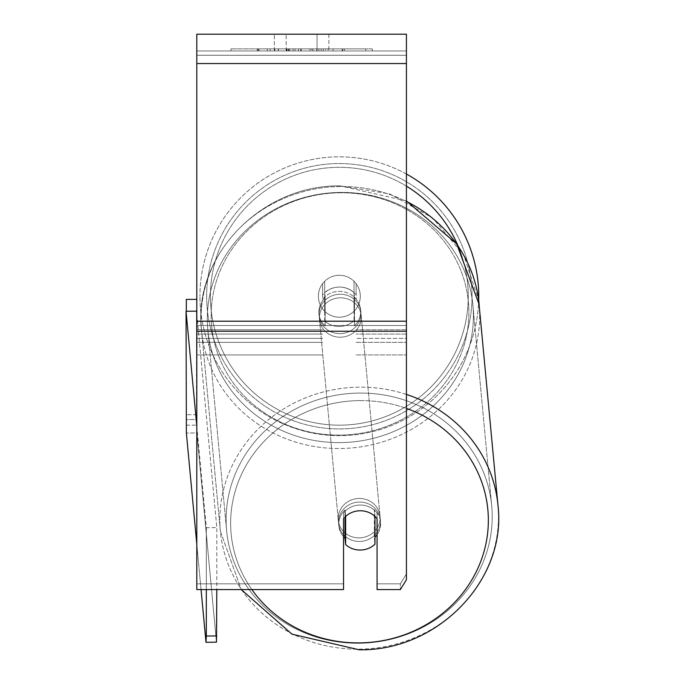 <?xml version="1.0" encoding="UTF-8"?>
<svg xmlns="http://www.w3.org/2000/svg" width="684" height="684" viewBox="0 0 684 684"><rect width="100%" height="100%" fill="white"/><g stroke="black" fill="none" stroke-linecap="round" stroke-linejoin="round"><path stroke-width="0.51" stroke-dasharray="3.42 2.56" d="M339.341 287.066A20.965 19.699 180 0 1 356.116 294.949L356.116 283.663A20.965 20.965 0 0 0 322.574 283.663L322.574 294.949A20.965 19.699 180 0 1 339.341 287.066A20.965 19.699 -0 0 1 356.116 294.949L356.116 283.663A20.965 20.965 0 0 0 322.574 283.663L322.574 299.25A20.965 19.699 180 0 1 339.341 291.367A20.965 19.699 180 0 1 356.116 299.25L356.116 283.663A20.965 20.965 0 0 0 322.574 283.663L322.574 299.25A20.965 19.699 0 0 1 339.341 291.367A20.965 19.699 0 0 1 356.116 299.25L356.116 283.663A20.965 20.965 0 0 0 322.574 283.663L322.574 294.949A20.965 19.699 -0 0 1 339.341 287.066A20.965 19.691 -5.4 0 1 354.013 292.538L354.483 297.557A20.965 19.691 -5.4 0 1 360.682 309.826A20.965 19.691 -5.4 0 1 354.483 325.687L354.013 320.676A20.965 19.691 -5.4 0 1 339.341 326.465A20.965 19.691 -5.4 0 1 324.678 320.993L325.148 326.012A20.965 19.691 -5.4 0 1 318.941 313.742A20.965 19.691 -5.4 0 1 325.148 297.873L324.678 292.863A20.965 19.691 -5.4 0 1 339.341 287.066A20.965 19.691 174.6 0 1 354.013 292.538L354.013 320.676A20.965 19.691 174.6 0 1 339.341 326.465A20.965 19.691 174.6 0 1 324.678 320.993L324.678 292.863L325.148 297.873L325.148 326.012L324.678 292.863A20.965 19.691 174.6 0 1 339.341 287.066M196.795 55.276L196.795 354.936L196.795 50.967L196.795 342.359L196.795 50.967L196.795 55.276L406.424 55.276L406.424 354.936L406.424 50.967L406.424 354.936L406.424 50.967L406.424 338.383L356.116 338.383L406.424 338.383L406.424 334.083L406.424 342.359L406.424 50.967L196.795 50.967L196.795 354.936L196.795 34.2L196.795 63.552L196.795 34.2L406.424 34.2L406.424 50.967L196.795 50.967L406.424 50.967L406.424 342.359L406.424 50.967L406.424 55.276L196.795 55.276M343.539 518.652L343.539 512.914L343.539 518.652A20.965 19.699 180 0 1 360.306 510.768A20.965 19.699 180 0 1 377.081 518.652L377.081 512.914A20.965 19.699 180 0 0 360.306 505.031A20.965 19.699 180 0 0 343.539 512.914L343.539 589.565L343.539 583.828L196.795 583.828L343.539 583.828L343.539 512.914A20.965 19.699 0 0 1 377.081 512.914L377.081 583.828L400.371 583.828L377.081 583.828L377.081 589.565L400.371 589.565L400.371 583.828L400.371 589.565L406.424 579.716L406.424 573.979L400.371 583.828L406.424 573.979L406.424 325.507L406.424 579.716L406.424 50.967L196.795 50.967L406.424 50.967L196.795 50.967L406.424 50.967L196.795 50.967L196.795 589.565L196.795 325.507L196.795 589.565L343.539 589.565L343.539 518.652A20.965 19.699 0 0 1 349.558 513.556A20.965 19.691 -5.4 0 1 360.297 510.657A20.965 19.691 -5.4 0 1 374.96 516.121L374.96 516.386M359.493 502.056A20.965 19.691 -5.4 0 1 380.364 519.797A20.965 19.691 -5.4 0 1 359.493 541.454A20.965 19.691 -5.4 0 1 338.614 523.705A20.965 19.691 -5.4 0 1 359.493 502.056A20.965 19.691 174.6 0 1 380.364 519.797A20.965 19.691 174.6 0 1 359.493 541.454A20.965 19.691 174.6 0 1 338.614 523.705A20.965 19.691 174.6 0 1 359.493 502.056M343.539 536.624A20.965 19.691 -5.4 0 1 338.819 525.859A20.965 19.691 -5.4 0 1 345.027 509.999L345.625 516.403M345.027 516.984L345.027 509.999A20.965 19.691 174.6 0 0 338.819 525.859L338.614 523.705L338.819 525.859A20.965 19.691 174.6 0 0 345.027 538.128L345.625 544.584A20.965 19.691 174.6 0 0 360.297 550.047A20.965 19.691 174.6 0 0 374.96 544.259L374.362 537.812L374.362 509.674A20.965 19.691 174.6 0 1 380.56 521.943A20.965 19.691 -5.4 0 0 374.362 509.674L374.96 516.121L374.96 544.259L374.362 537.812A20.965 19.691 -5.4 0 0 374.96 537.222M345.625 544.584L345.625 516.446A20.965 19.691 174.6 0 1 360.297 510.657A20.965 19.691 174.6 0 1 374.96 516.121L374.362 509.674L374.362 537.812A20.965 19.691 174.6 0 0 380.56 521.943L380.364 519.797L380.56 521.943A20.965 19.691 -5.4 0 1 377.081 534.708M340.016 294.231A20.965 19.691 -5.4 0 1 360.887 311.981A20.965 19.691 -5.4 0 1 340.016 333.63A20.965 19.691 -5.4 0 1 319.146 315.888A20.965 19.691 -5.4 0 1 340.016 294.231A20.965 19.691 174.6 0 1 360.887 311.981A20.965 19.691 174.6 0 1 340.016 333.63A20.965 19.691 174.6 0 1 319.146 315.888A20.965 19.691 174.6 0 1 340.016 294.231M354.483 297.557L354.483 325.687A20.965 19.691 174.6 0 0 360.682 309.826L360.887 311.981L360.682 309.826A20.965 19.691 174.6 0 0 354.483 297.557L354.013 292.538L354.483 325.687L354.483 297.557M340.35 337.212A20.965 19.691 -5.4 0 1 319.479 319.471A20.965 19.691 -5.4 0 1 340.35 297.814A20.965 19.691 -5.4 0 1 361.22 315.563A20.965 19.691 -5.4 0 1 340.35 337.212A20.965 19.691 174.6 0 1 319.479 319.471A20.965 19.691 174.6 0 1 340.35 297.814A20.965 19.691 174.6 0 1 361.22 315.563A20.965 19.691 174.6 0 1 340.35 337.212M359.151 537.872A20.965 19.691 -5.4 0 1 338.281 520.122A20.965 19.691 -5.4 0 1 359.151 498.474A20.965 19.691 -5.4 0 1 380.03 516.215A20.965 19.691 -5.4 0 1 359.151 537.872A20.965 19.691 174.6 0 1 338.281 520.122A20.965 19.691 174.6 0 1 359.151 498.474A20.965 19.691 174.6 0 1 380.03 516.215A20.965 19.691 174.6 0 1 359.151 537.872M359.151 643.259A133.115 125.027 -5.4 0 1 226.618 530.587A133.115 125.027 -5.4 0 1 359.151 393.078A133.115 125.027 -5.4 0 1 491.693 505.75A133.115 125.027 -5.4 0 1 359.151 643.259A133.115 125.027 174.6 0 1 226.618 530.587A133.115 125.027 174.6 0 1 359.151 393.078A133.115 125.027 174.6 0 1 491.693 505.75A133.115 125.027 174.6 0 1 359.151 643.259M340.35 192.426A133.115 125.027 -5.4 0 1 472.883 305.098A133.115 125.027 -5.4 0 1 340.35 442.608A133.115 125.027 -5.4 0 1 207.816 329.936A133.115 125.027 -5.4 0 1 340.35 192.426A133.115 125.027 174.6 0 1 472.883 305.098A133.115 125.027 174.6 0 1 340.35 442.608A133.115 125.027 174.6 0 1 207.816 329.936A133.115 125.027 174.6 0 1 340.35 192.426M372.318 48.872L230.901 48.872L372.318 48.872L372.318 50.967L230.901 50.967L372.318 50.967M230.901 48.872L230.901 50.967M295.06 50.967L342.864 50.967L295.06 50.967L295.06 48.872L259.014 48.872L259.005 50.967L342.864 50.967L258.928 50.967L342.864 50.967L259.005 50.967L259.005 48.872L318.906 48.872L318.906 50.967L318.906 48.872L342.864 48.872L342.864 50.967L342.864 48.872L258.928 48.872L258.928 50.967L258.928 48.872L342.864 48.872L342.864 50.967L342.864 48.872L327.978 48.872L327.978 50.967L327.978 48.872L342.864 48.872L342.864 50.967L342.864 48.872L259.005 48.872L259.014 50.967L259.014 48.872L342.864 48.872L342.864 50.967L342.864 48.872L295.06 48.872M317.034 50.967L274.361 50.967L328.859 50.967L317.034 50.967L317.034 34.2L328.859 34.2L274.361 34.2L328.859 34.2L317.034 34.2L317.034 50.967M274.361 50.967L286.186 50.967L274.361 50.967L274.361 34.2L274.361 50.967M333.057 50.967L270.163 50.967L365.735 50.967L333.057 50.967L333.057 48.872L333.057 50.967L333.057 48.872L270.163 48.872L270.163 50.967L270.163 48.872L270.163 50.967L270.163 48.872L333.057 48.872L333.057 50.967L333.057 48.872L365.735 48.872L365.735 50.967L365.735 48.872L270.163 48.872L333.057 48.872L333.057 50.967M325.61 50.967L257.329 50.967L325.61 50.967L325.61 48.872L344.539 48.872L344.539 50.967M286.186 50.967L286.186 34.2L286.186 50.967M406.424 63.552L406.424 321.198L406.424 63.552L196.795 63.552M406.424 325.507L406.424 321.198L406.424 325.507L196.795 325.507L406.424 325.507M377.081 512.914L377.081 518.652L377.081 512.914M286.818 48.872L342.154 48.872L258.124 48.872L286.818 48.872L286.818 50.967L342.154 50.967L286.818 50.967M267.247 48.872L267.247 50.967M258.124 48.872L258.124 50.967L258.124 48.872M342.154 48.872L342.154 50.967L316.709 50.967L342.154 50.967L342.154 48.872M316.709 48.872L316.709 50.967L316.709 48.872M312.862 48.872L312.862 50.967M365.735 48.872L333.057 48.872L365.735 48.872M286.314 48.872L310.006 48.872L286.314 48.872L286.314 50.967L310.006 50.967L286.314 50.967M310.006 48.872L310.006 50.967L310.006 48.872M289.554 48.872L300.695 48.872L289.554 48.872L289.554 50.967L278.533 50.967L300.695 50.967L289.554 50.967M344.539 48.872L257.329 48.872L288.357 48.872L278.533 48.872L278.533 50.967M278.533 48.872L300.695 48.872L300.695 50.967L300.695 48.872L323.335 48.872L323.335 50.967M311.716 48.872L342.864 48.872L311.716 48.872L311.716 50.967M321.181 48.872L321.181 50.967M342.864 48.872L342.864 50.967L342.864 48.872M293.026 48.872L259.014 48.872L259.014 50.967L259.014 48.872L293.026 48.872L293.026 50.967M257.329 48.872L257.329 50.967M274.823 48.872L274.823 50.967M288.357 48.872L288.357 50.967M323.335 48.872L313.152 48.872L313.152 50.967M313.152 48.872L325.61 48.872M288.503 50.967L278.294 50.967L298.463 50.967L288.503 50.967L288.503 48.872L278.294 48.872L278.294 50.967L278.294 48.872L298.463 48.872L298.463 50.967L298.463 48.872L288.503 48.872M406.424 394.42A139.408 130.935 174.6 0 0 359.151 387.17A139.408 130.935 174.6 0 0 220.359 531.177A139.408 130.935 174.6 0 0 359.151 649.167A139.408 130.935 174.6 0 0 497.952 505.16L479.151 304.508A139.408 130.935 174.6 0 1 340.35 448.516A139.408 130.935 174.6 0 1 201.549 330.526A139.408 130.935 -5.4 0 1 340.35 186.518A139.408 130.935 174.6 0 1 479.151 304.508A139.408 130.935 -5.4 0 1 340.35 448.516A139.408 130.935 -5.4 0 1 201.549 330.526C192.332 256.218 261.519 184.552 340.239 185.886L389.615 193.88L432.647 217.957L463.709 255.047L478.689 300.353A139.408 139.408 0 0 1 337.289 435.631A139.408 139.408 0 0 1 199.942 296.24A139.408 139.408 0 0 0 339.341 435.648A139.408 139.408 0 0 0 478.749 296.24A139.408 139.408 0 0 0 339.341 156.833A139.408 139.408 0 0 0 199.942 296.24A139.408 139.408 0 0 1 406.424 174.035M360.306 296.24A20.965 20.965 0 0 1 339.341 317.205A20.965 20.965 0 0 1 318.376 296.24A20.965 20.965 0 0 1 339.341 275.276A20.965 20.965 0 0 1 354.021 311.211A20.965 20.965 0 0 1 318.376 296.24A20.965 20.965 0 0 1 354.021 281.269L354.021 311.211A20.965 20.965 0 0 1 324.669 311.211L324.669 281.269A20.965 20.965 0 0 1 360.306 296.24A20.965 20.965 0 0 1 339.341 317.205A20.965 20.965 0 0 1 318.376 296.24A20.965 20.965 0 0 1 339.341 275.276A20.965 20.965 0 0 1 354.021 311.211L354.021 281.269A20.965 20.965 0 0 1 339.341 317.205A20.965 20.965 0 0 1 324.669 281.269L324.669 311.211A20.965 20.965 0 0 1 339.341 275.276A20.965 20.965 0 0 1 360.306 296.24A20.965 20.965 0 0 1 339.341 317.205A20.965 20.965 0 0 1 318.376 296.24A20.965 20.965 0 0 1 339.341 275.276A20.965 20.965 0 0 1 360.306 296.24M354.021 281.269L354.021 311.211L354.021 281.269M324.669 311.211L324.669 281.269L324.669 311.211M206.645 296.24A132.696 132.696 0 0 1 339.341 163.544A132.696 132.696 0 0 1 472.037 296.24A132.696 132.696 0 0 1 339.341 428.936A132.696 132.696 0 0 1 206.645 296.24A132.696 132.696 0 0 1 339.341 163.544A132.696 132.696 0 0 1 472.037 296.24A132.696 132.696 0 0 1 339.341 428.936A132.696 132.696 0 0 1 206.645 296.24M186.313 311.263L186.313 425.166L186.313 299.387L196.795 299.387L196.795 414.684L186.313 414.684L196.795 414.684L196.795 299.387M186.313 425.166L196.795 425.166L186.313 425.166M196.795 425.166L196.795 414.684L196.795 425.166M196.795 425.935L206.329 527.689L216.802 527.569L216.802 589.565M196.795 314.024L216.802 527.569L216.802 635.915L206.329 636.034L205.995 642.293L216.469 642.182L196.864 432.929L186.381 433.04L196.864 432.929L196.522 311.152L216.802 527.569L206.329 527.689L206.329 589.565M216.802 635.915L216.469 642.182L196.864 432.929L196.522 419.497L186.048 419.608L196.522 419.497L196.522 311.152L186.048 311.271L206.329 527.689L206.329 636.034M201.053 589.565L196.795 544.122L201.053 589.565M345.625 516.446L345.027 509.999L345.027 538.128M325.148 326.012A20.965 19.691 174.6 0 1 318.941 313.742A20.965 19.691 174.6 0 1 325.148 297.873L325.148 326.012M322.574 338.383L196.795 338.383L322.574 338.383M406.424 329.782L356.116 329.782L406.424 329.782M322.574 329.782L196.795 329.782L322.574 329.782M322.574 334.083L196.795 334.083L322.574 334.083M406.424 334.083L356.116 334.083L406.424 334.083M251.874 589.565A128.925 121.085 -5.4 0 1 246.052 465.53A128.925 121.085 -5.4 0 1 359.493 400.602A128.925 121.085 -5.4 0 1 406.424 408.408M340.016 192.785A128.925 121.085 174.6 0 0 211.159 315.35A128.925 121.085 174.6 0 0 340.016 435.084A128.925 121.085 174.6 0 0 468.873 312.52A128.925 121.085 174.6 0 0 340.016 192.785A128.925 121.085 -5.4 0 0 211.159 315.35A128.925 121.085 -5.4 0 0 340.016 435.084A128.925 121.085 -5.4 0 0 468.873 312.52A128.925 121.085 -5.4 0 0 340.016 192.785M406.424 200.951L340.239 185.886C261.519 184.552 192.332 256.218 201.549 330.526A139.408 130.935 174.6 0 1 340.35 186.518A139.408 130.935 -5.4 0 1 406.424 201.464M406.424 321.198L196.795 321.198M406.424 331.236L196.795 331.236M287.058 48.872L287.058 50.967M288.716 48.872L288.716 50.967M288.477 48.872L288.477 50.967M289.794 48.872L289.794 50.967M301.174 48.872L301.174 50.967M300.934 48.872L300.934 50.967L300.934 48.872M300.695 48.872L300.695 50.967M288.255 48.872L288.255 50.967M406.424 186.142A128.925 128.925 0 0 0 210.415 296.24A128.925 128.925 0 0 1 339.341 167.315A128.925 128.925 0 0 1 468.266 296.24A128.925 128.925 0 0 1 339.341 425.166A128.925 128.925 0 0 1 210.415 296.24A128.925 128.925 0 0 0 339.341 425.166A128.925 128.925 0 0 0 457.955 245.718M359.151 649.167A139.408 130.935 -5.4 0 0 497.952 505.16A139.408 130.935 -5.4 0 0 359.151 387.17A139.408 130.935 -5.4 0 0 220.359 531.177A139.408 130.935 -5.4 0 0 359.151 649.167M359.493 400.602A128.925 121.085 174.6 0 1 488.35 520.344A128.925 121.085 174.6 0 1 359.493 642.9A128.925 121.085 174.6 0 1 230.636 523.166A128.925 121.085 174.6 0 1 359.493 400.602M356.116 354.936L406.424 354.936L356.116 354.936M322.574 342.359L196.795 342.359L322.574 342.359M322.574 354.936L196.795 354.936L322.574 354.936M356.116 342.359L406.424 342.359L356.116 342.359M220.359 531.177L241.281 589.565L220.359 531.177L201.549 330.526L220.359 531.177M319.146 315.888L318.941 313.742L319.146 315.888M319.479 319.471L338.281 520.122L319.479 319.471M361.22 315.563L380.03 516.215L361.22 315.563M472.883 305.098L491.693 505.75L472.883 305.098M207.816 329.936L226.618 530.587L207.816 329.936M328.859 34.2L328.859 50.967L328.859 34.2"/><path stroke-width="1.03" d="M374.96 516.386L374.96 544.259A20.965 19.691 -5.4 0 1 360.297 550.047A20.965 19.691 -5.4 0 1 345.625 544.584L345.625 516.403M343.539 536.624A20.965 19.691 -5.4 0 0 345.027 538.128L345.625 544.584M345.625 516.446A20.965 19.691 -5.4 0 1 349.558 513.556A20.965 19.699 0 0 1 377.081 518.652L377.081 589.565L400.371 589.565L406.424 579.716L406.424 331.236L196.795 331.236L196.795 589.565L343.539 589.565L343.539 518.652M377.081 534.708A20.965 19.691 -5.4 0 1 374.96 537.222M345.027 538.128L345.027 516.984M406.424 331.236L406.424 34.2L196.795 34.2L196.795 331.236M406.424 174.035A139.408 139.408 0 0 1 478.689 300.353L497.952 505.16A139.408 130.935 174.6 0 0 406.424 394.42M186.313 311.263L186.313 299.387L196.795 299.387M196.795 314.024L196.522 311.152L186.048 311.271L186.381 433.04L196.795 544.122L186.381 433.04L186.048 311.271L196.795 425.935M216.802 635.915L206.329 636.034L205.995 642.293L201.053 589.565L205.995 642.293L216.469 642.182L216.802 589.565M206.329 589.565L206.329 636.034M406.424 408.408A128.925 121.085 -5.4 0 1 486.119 542.814A128.925 121.085 -5.4 0 1 359.493 642.9A128.925 121.085 -5.4 0 1 251.874 589.565M406.424 201.464A139.408 130.935 -5.4 0 1 479.151 304.508L456.673 243.863L406.424 200.951M406.424 63.552L196.795 63.552M406.424 321.198L196.795 321.198M457.955 245.718A128.925 128.925 0 0 0 406.424 186.142M241.281 589.565L291.948 634.162L359.271 649.8C437.982 651.134 507.169 579.468 497.952 505.16C507.169 579.468 437.982 651.134 359.271 649.8L291.948 634.162L241.281 589.565"/></g></svg>
